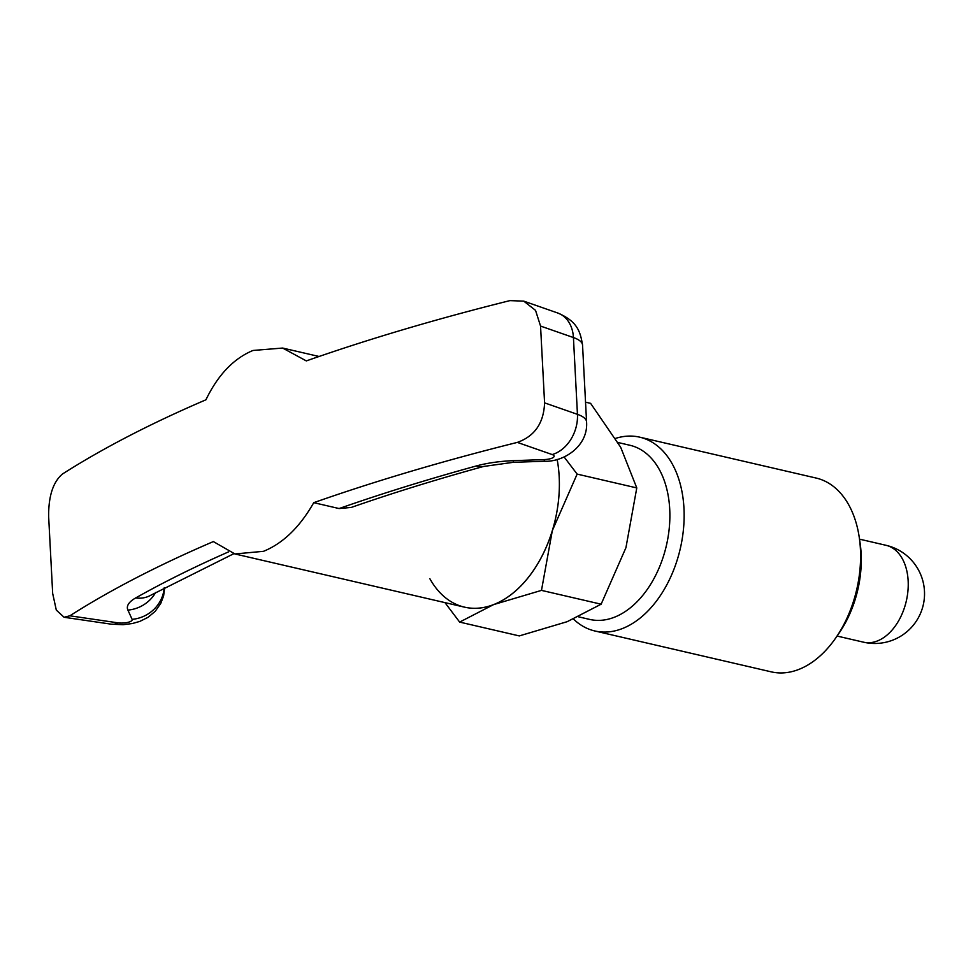 <?xml version="1.0" encoding="UTF-8"?>
<svg xmlns="http://www.w3.org/2000/svg" width="973" height="973" viewBox="0 0 973 973"><rect width="100%" height="100%" fill="white"/><g stroke="black" fill="none" stroke-linecap="round" stroke-linejoin="round"><path stroke-width="1.46" d="M444.965 602.628L459.645 622.088L493.579 604.61L541.487 590.38L552.323 530.626A105.68 68.706 -77 0 0 559.183 476.734A105.68 68.706 -77 0 0 557.128 459.353A105.68 68.706 103 0 1 559.183 476.734A105.68 68.706 103 0 1 464.462 607.14L234.919 553.953L213.355 541.584A1324.083 406.969 -3 0 0 69.861 615.8L117.94 622.842A9.329 2.87 177 0 0 127.937 622.355A9.329 2.87 177 0 0 132.121 619.351L127.913 610.107A59.061 18.146 -3 0 1 135.685 597.945A1289.894 396.461 -3 0 1 228.497 551.898M429.859 578.704A105.68 68.706 -77 0 0 493.579 604.61A105.68 68.706 -77 0 0 552.323 530.626L577.135 474.094L564.097 456.945M585.539 402.177L590.599 403.345L620.677 447.252L636.78 487.923L625.943 547.677L601.132 604.197L567.198 621.674L519.29 635.916L459.645 622.088M618.001 442.508L629.957 445.281A89.37 58.112 103 0 1 669.716 509.11A89.37 58.112 103 0 1 589.614 619.4L578.607 616.846M573.523 619.108A99.465 64.668 -77 0 0 594.807 630.966A99.465 64.668 -77 0 0 683.958 508.222A99.465 64.668 -77 0 0 639.711 437.169A99.465 64.668 -77 0 0 615.556 438.397M594.807 630.966L771.261 671.856A99.465 64.668 -77 0 0 836.014 637.57A99.465 64.668 -77 0 0 860.412 549.113A99.465 64.668 -77 0 0 859.244 537.327A99.465 64.668 -77 0 0 816.165 478.059L639.711 437.169M836.014 637.57L839.2 632.949A89.37 58.112 -77 0 0 861.117 553.467A89.37 58.112 -77 0 0 860.071 542.873L859.244 537.327M636.78 487.923L577.135 474.094M601.132 604.197L541.487 590.38M339.091 508.551A1289.894 396.461 -3 0 1 476.247 465.982A34.189 18.913 74.6 0 0 483.605 466.456C436.841 479.324 392.715 492.983 351.265 507.432L339.091 508.551L313.744 502.676C299.83 527.098 283.094 543.311 263.525 551.314L234.919 553.953M117.94 622.842A34.189 17.769 98.3 0 1 111.275 624.18L64.084 617.271L56.3 610.083L52.676 593.481L48.65 516.687C48.443 496.266 53.041 482.049 62.43 474.033A1324.083 406.969 177 0 1 205.923 399.806C217.94 374.958 233.629 358.502 253.004 350.462L282.632 348.054L306.313 360.91A1324.083 406.969 177 0 1 509.913 300.621L523.754 301.131L557.724 313.002C577.305 321.321 580.322 331.44 582.547 345.111A43.517 13.379 177 0 0 573.425 337.546L540.55 326.064L535.539 310.375L523.754 301.131M313.744 502.676A1324.083 406.969 -3 0 1 517.344 442.399C534.712 436.22 543.785 423.048 544.576 402.858L540.55 326.064M64.084 617.271L69.861 615.8M886.026 545.306A49.732 32.34 103 0 1 908.15 580.82A49.732 32.34 103 0 1 877.281 641A49.732 32.34 103 0 1 863.574 642.192A49.732 49.732 0 0 0 923.255 604.975A49.732 49.732 0 0 0 886.026 545.306L859.524 539.151M135.685 597.945A34.189 27.67 60.6 0 0 150.779 595.245L233.836 553.686M476.247 465.982A59.061 18.146 -3 0 1 513.537 460.667L544.466 459.56A9.329 2.87 177 0 0 553.102 457.59A9.329 2.87 177 0 0 552.178 454.561L517.344 442.399M544.576 402.858L577.451 414.34L573.425 337.546A34.189 26.016 -70.7 0 0 557.724 313.002M552.178 454.561A34.189 26.016 -70.7 0 0 577.451 414.34A43.517 13.379 -3 0 1 586.573 421.905L582.547 345.111M132.121 619.351A34.189 32.304 -24.5 0 0 164.194 587.838M127.913 610.107A34.189 32.304 -24.5 0 0 155.644 592.521M513.537 460.667A34.189 1.764 88 0 1 513.063 462.345L483.605 466.456M544.466 459.56A34.189 1.764 88 0 1 543.98 461.238L513.063 462.345M863.574 642.192L837.072 636.05M111.275 624.18L123.145 624.69L132.437 623.511L139.784 621.419L147.981 617.356L155.206 611.324L160.788 603.345L163.61 595.926L164.692 587.57M543.98 461.238C563.331 462.357 588.397 446.352 586.573 421.905M282.632 348.054L319.047 356.483"/></g></svg>
